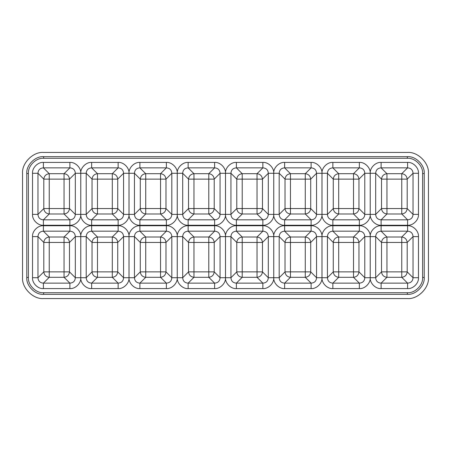 <?xml version="1.0" encoding="UTF-8"?>
<svg xmlns="http://www.w3.org/2000/svg" width="451" height="451" viewBox="0 0 451 451"><rect width="100%" height="100%" fill="white"/><g stroke="black" fill="none" stroke-linecap="round" stroke-linejoin="round"><path stroke-width="0.68" d="M407.343 298.562C417.784 299.503 429.391 287.896 428.45 277.455L428.45 173.545C429.391 163.104 417.784 151.497 407.343 152.438L43.657 152.438C33.216 151.497 21.609 163.104 22.55 173.545L22.55 277.455C21.609 287.896 33.216 299.503 43.657 298.562L407.343 298.562C417.784 299.503 429.391 287.896 428.45 277.455M407.343 294.34L407.343 292.716C414.892 293.398 423.286 285.004 422.604 277.455L422.604 173.545C423.286 165.996 414.892 157.602 407.343 158.284L43.657 158.284C36.108 157.602 27.714 165.996 28.396 173.545L28.396 277.455C27.714 285.004 36.108 293.398 43.657 292.716L407.343 292.716C414.892 293.398 423.286 285.004 422.604 277.455L424.228 277.455L424.228 173.545C424.983 165.19 415.698 155.905 407.343 156.66L43.657 156.66C35.302 155.905 26.017 165.19 26.772 173.545L26.772 277.455C26.017 285.81 35.302 295.095 43.657 294.34L407.343 294.34C415.698 295.095 424.983 285.81 424.228 277.455M22.55 277.455C21.609 287.896 33.216 299.503 43.657 298.562M26.772 277.455L28.396 277.455C27.714 285.004 36.108 293.398 43.657 292.716L43.657 294.34M43.657 152.438C33.216 151.497 21.609 163.104 22.55 173.545M43.657 156.66L43.657 158.284C36.108 157.602 27.714 165.996 28.396 173.545L26.772 173.545M428.45 173.545C429.391 163.104 417.784 151.497 407.343 152.438M424.228 173.545L422.604 173.545C423.286 165.996 414.892 157.602 407.343 158.284L407.343 156.66M370.237 214.388L375.677 214.388L375.677 173.291L370.237 173.291L370.237 214.388C369.769 219.846 375.655 225.731 381.112 225.263L407.597 225.263L407.597 219.823L381.112 219.823C377.735 219.581 375.92 217.765 375.677 214.388L381.512 208.554C381.929 211.761 383.739 213.571 386.947 213.988L386.947 208.554L381.512 208.554L381.512 179.126L386.947 179.126L386.947 173.691C383.739 174.109 381.929 175.918 381.512 179.126L375.677 173.291C375.92 169.914 377.735 168.099 381.112 167.857L407.597 167.857L407.597 162.416L381.112 162.416L381.112 167.857L386.947 173.691L401.762 173.691L401.762 179.126L407.197 179.126C406.779 175.918 404.97 174.109 401.762 173.691L407.597 167.857C410.974 168.099 412.789 169.914 413.031 173.291L413.031 214.388L418.472 214.388L418.472 173.291L413.031 173.291L407.197 179.126L407.197 208.554L401.762 208.554L401.762 213.988C404.97 213.571 406.779 211.761 407.197 208.554L413.031 214.388C412.789 217.765 410.974 219.581 407.597 219.823L401.762 213.988L386.947 213.988L381.112 219.823L381.112 225.263M311.111 225.263L311.111 219.823L284.626 219.823L284.626 225.263L311.111 225.263C316.563 225.731 322.448 219.846 321.98 214.388L327.432 214.388L327.432 173.291L316.546 173.291L316.546 214.388L321.98 214.388L321.98 173.291C322.448 167.834 316.563 161.948 311.111 162.416L284.626 162.416L284.626 167.857L311.111 167.857L311.111 162.416M332.866 219.823C329.489 219.581 327.674 217.765 327.432 214.388L333.266 208.554C333.684 211.761 335.499 213.571 338.701 213.988L338.701 208.554L333.266 208.554L333.266 179.126L338.701 179.126L338.701 173.691C335.499 174.109 333.684 175.918 333.266 179.126L327.432 173.291C327.674 169.914 329.489 168.099 332.866 167.857L359.351 167.857L359.351 162.416L332.866 162.416L332.866 167.857L338.701 173.691L353.516 173.691L353.516 179.126L358.957 179.126C358.534 175.918 356.724 174.109 353.516 173.691L359.351 167.857C362.734 168.099 364.543 169.914 364.791 173.291L364.791 214.388L370.226 214.388L370.226 173.291L364.791 173.291L358.957 179.126L358.957 208.554L353.516 208.554L353.516 213.988C356.724 213.571 358.534 211.761 358.957 208.554L364.791 214.388C364.543 217.765 362.734 219.581 359.351 219.823L332.866 219.823L332.866 225.263L359.351 225.263L359.351 219.823L353.516 213.988L338.701 213.988L332.866 219.823M273.751 214.388L279.186 214.388L279.186 173.291L273.751 173.291L273.751 214.388C273.283 219.846 279.169 225.731 284.626 225.263M284.626 219.823C281.244 219.581 279.434 217.765 279.186 214.388L285.021 208.554C285.438 211.761 287.253 213.571 290.461 213.988L290.461 208.554L285.021 208.554L285.021 179.126L290.461 179.126L290.461 173.691C287.253 174.109 285.438 175.918 285.021 179.126L279.186 173.291C279.434 169.914 281.244 168.099 284.626 167.857L290.461 173.691L305.276 173.691L305.276 179.126L310.711 179.126C310.294 175.918 308.478 174.109 305.276 173.691L311.111 167.857C314.488 168.099 316.298 169.914 316.546 173.291L310.711 179.126L310.711 208.554L305.276 208.554L305.276 213.988C308.478 213.571 310.294 211.761 310.711 208.554L316.546 214.388C316.298 217.765 314.488 219.581 311.111 219.823L305.276 213.988L290.461 213.988L284.626 219.823M214.62 225.263L214.62 219.823L188.135 219.823L188.135 225.263L214.62 225.263C220.077 225.731 225.962 219.846 225.494 214.388L230.946 214.388L230.946 173.291L220.054 173.291L220.054 214.388L225.494 214.388L225.494 173.291C225.962 167.834 220.077 161.948 214.62 162.416L188.135 162.416L188.135 167.857L214.62 167.857L214.62 162.416M236.38 219.823C232.998 219.581 231.188 217.765 230.946 214.388L236.781 208.554C237.198 211.761 239.007 213.571 242.215 213.988L242.215 208.554L236.781 208.554L236.781 179.126L242.215 179.126L242.215 173.691C239.007 174.109 237.198 175.918 236.781 179.126L230.946 173.291C231.188 169.914 232.998 168.099 236.38 167.857L262.865 167.857L262.865 162.416L236.38 162.416L236.38 167.857L242.215 173.691L257.031 173.691L257.031 179.126L262.465 179.126C262.048 175.918 260.238 174.109 257.031 173.691L262.865 167.857C266.242 168.099 268.057 169.914 268.3 173.291L268.3 214.388L273.74 214.388L273.74 173.291L268.3 173.291L262.465 179.126L262.465 208.554L257.031 208.554L257.031 213.988C260.238 213.571 262.048 211.761 262.465 208.554L268.3 214.388C268.057 217.765 266.242 219.581 262.865 219.823L236.38 219.823L236.38 225.263L262.865 225.263L262.865 219.823L257.031 213.988L242.215 213.988L236.38 219.823M177.26 214.388L182.7 214.388L182.7 173.291L177.26 173.291L177.26 214.388C176.798 219.846 182.683 225.731 188.135 225.263M188.135 219.823C184.758 219.581 182.943 217.765 182.7 214.388L188.535 208.554C188.952 211.761 190.762 213.571 193.969 213.988L193.969 208.554L188.535 208.554L188.535 179.126L193.969 179.126L193.969 173.691C190.762 174.109 188.952 175.918 188.535 179.126L182.7 173.291C182.943 169.914 184.758 168.099 188.135 167.857L193.969 173.691L208.785 173.691L208.785 179.126L214.219 179.126C213.802 175.918 211.993 174.109 208.785 173.691L214.62 167.857C218.002 168.099 219.812 169.914 220.054 173.291L214.219 179.126L214.219 208.554L208.785 208.554L208.785 213.988C211.993 213.571 213.802 211.761 214.219 208.554L220.054 214.388C219.812 217.765 218.002 219.581 214.62 219.823L208.785 213.988L193.969 213.988L188.135 219.823M118.134 225.263L118.134 219.823L91.649 219.823L91.649 225.263L118.134 225.263C123.585 225.731 129.471 219.846 129.003 214.388L134.454 214.388L134.454 173.291L123.568 173.291L123.568 214.388L129.003 214.388L129.003 173.291C129.471 167.834 123.585 161.948 118.134 162.416L91.649 162.416L91.649 167.857L118.134 167.857L118.134 162.416M139.889 219.823C136.512 219.581 134.702 217.765 134.454 214.388L140.289 208.554C140.706 211.761 142.522 213.571 145.724 213.988L145.724 208.554L140.289 208.554L140.289 179.126L145.724 179.126L145.724 173.691C142.522 174.109 140.706 175.918 140.289 179.126L134.454 173.291C134.702 169.914 136.512 168.099 139.889 167.857L166.374 167.857L166.374 162.416L139.889 162.416L139.889 167.857L145.724 173.691L160.539 173.691L160.539 179.126L165.979 179.126C165.562 175.918 163.747 174.109 160.539 173.691L166.374 167.857C169.756 168.099 171.566 169.914 171.814 173.291L171.814 214.388L177.249 214.388L177.249 173.291L171.814 173.291L165.979 179.126L165.979 208.554L160.539 208.554L160.539 213.988C163.747 213.571 165.562 211.761 165.979 208.554L171.814 214.388C171.566 217.765 169.756 219.581 166.374 219.823L139.889 219.823L139.889 225.263L166.374 225.263L166.374 219.823L160.539 213.988L145.724 213.988L139.889 219.823M80.774 214.388L86.209 214.388L86.209 173.291L80.774 173.291L80.774 214.388C80.306 219.846 86.192 225.731 91.649 225.263M91.649 219.823C88.266 219.581 86.457 217.765 86.209 214.388L92.043 208.554C92.466 211.761 94.276 213.571 97.484 213.988L97.484 208.554L92.043 208.554L92.043 179.126L97.484 179.126L97.484 173.691C94.276 174.109 92.466 175.918 92.043 179.126L86.209 173.291C86.457 169.914 88.266 168.099 91.649 167.857L97.484 173.691L112.299 173.691L112.299 179.126L117.734 179.126C117.316 175.918 115.501 174.109 112.299 173.691L118.134 167.857C121.511 168.099 123.326 169.914 123.568 173.291L117.734 179.126L117.734 208.554L112.299 208.554L112.299 213.988C115.501 213.571 117.316 211.761 117.734 208.554L123.568 214.388C123.326 217.765 121.511 219.581 118.134 219.823L112.299 213.988L97.484 213.988L91.649 219.823M32.528 214.388L37.969 214.388L37.969 173.291L32.528 173.291L32.528 214.388C32.06 219.846 37.946 225.731 43.403 225.263L69.888 225.263L69.888 219.823L43.403 219.823C40.026 219.581 38.211 217.765 37.969 214.388L43.803 208.554C44.221 211.761 46.03 213.571 49.238 213.988L49.238 208.554L43.803 208.554L43.803 179.126L49.238 179.126L49.238 173.691C46.03 174.109 44.221 175.918 43.803 179.126L37.969 173.291C38.211 169.914 40.026 168.099 43.403 167.857L69.888 167.857L69.888 162.416L43.403 162.416L43.403 167.857L49.238 173.691L64.053 173.691L64.053 179.126L69.488 179.126C69.071 175.918 67.261 174.109 64.053 173.691L69.888 167.857C73.265 168.099 75.08 169.914 75.323 173.291L75.323 214.388L80.763 214.388L80.763 173.291L75.323 173.291L69.488 179.126L69.488 208.554L64.053 208.554L64.053 213.988C67.261 213.571 69.071 211.761 69.488 208.554L75.323 214.388C75.08 217.765 73.265 219.581 69.888 219.823L64.053 213.988L49.238 213.988L43.403 219.823L43.403 225.263M370.237 277.709L375.677 277.709L375.677 236.612L370.237 236.612L370.237 277.709C369.769 283.166 375.655 289.052 381.112 288.584L407.597 288.584L407.597 283.143L381.112 283.143C377.735 282.901 375.92 281.086 375.677 277.709L381.512 271.874C381.929 275.082 383.739 276.891 386.947 277.309L386.947 271.874L381.512 271.874L381.512 242.446L386.947 242.446L386.947 237.012C383.739 237.429 381.929 239.239 381.512 242.446L375.677 236.612C375.92 233.235 377.735 231.419 381.112 231.177L407.597 231.177L407.597 225.737L381.112 225.737L381.112 231.177L386.947 237.012L401.762 237.012L401.762 242.446L407.197 242.446C406.779 239.239 404.97 237.429 401.762 237.012L407.597 231.177C410.974 231.419 412.789 233.235 413.031 236.612L413.031 277.709L418.472 277.709L418.472 236.612L413.031 236.612L407.197 242.446L407.197 271.874L401.762 271.874L401.762 277.309C404.97 276.891 406.779 275.082 407.197 271.874L413.031 277.709C412.789 281.086 410.974 282.901 407.597 283.143L401.762 277.309L386.947 277.309L381.112 283.143L381.112 288.584M311.111 288.584L311.111 283.143L284.626 283.143L284.626 288.584L311.111 288.584C316.563 289.052 322.448 283.166 321.98 277.709L327.432 277.709L327.432 236.612L316.546 236.612L316.546 277.709L321.98 277.709L321.98 236.612C322.448 231.154 316.563 225.269 311.111 225.737L284.626 225.737L284.626 231.177L311.111 231.177L311.111 225.737M332.866 283.143C329.489 282.901 327.674 281.086 327.432 277.709L333.266 271.874C333.684 275.082 335.499 276.891 338.701 277.309L338.701 271.874L333.266 271.874L333.266 242.446L338.701 242.446L338.701 237.012C335.499 237.429 333.684 239.239 333.266 242.446L327.432 236.612C327.674 233.235 329.489 231.419 332.866 231.177L359.351 231.177L359.351 225.737L332.866 225.737L332.866 231.177L338.701 237.012L353.516 237.012L353.516 242.446L358.957 242.446C358.534 239.239 356.724 237.429 353.516 237.012L359.351 231.177C362.734 231.419 364.543 233.235 364.791 236.612L364.791 277.709L370.226 277.709L370.226 236.612L364.791 236.612L358.957 242.446L358.957 271.874L353.516 271.874L353.516 277.309C356.724 276.891 358.534 275.082 358.957 271.874L364.791 277.709C364.543 281.086 362.734 282.901 359.351 283.143L332.866 283.143L332.866 288.584L359.351 288.584L359.351 283.143L353.516 277.309L338.701 277.309L332.866 283.143M273.751 277.709L279.186 277.709L279.186 236.612L273.751 236.612L273.751 277.709C273.283 283.166 279.169 289.052 284.626 288.584M284.626 283.143C281.244 282.901 279.434 281.086 279.186 277.709L285.021 271.874C285.438 275.082 287.253 276.891 290.461 277.309L290.461 271.874L285.021 271.874L285.021 242.446L290.461 242.446L290.461 237.012C287.253 237.429 285.438 239.239 285.021 242.446L279.186 236.612C279.434 233.235 281.244 231.419 284.626 231.177L290.461 237.012L305.276 237.012L305.276 242.446L310.711 242.446C310.294 239.239 308.478 237.429 305.276 237.012L311.111 231.177C314.488 231.419 316.298 233.235 316.546 236.612L310.711 242.446L310.711 271.874L305.276 271.874L305.276 277.309C308.478 276.891 310.294 275.082 310.711 271.874L316.546 277.709C316.298 281.086 314.488 282.901 311.111 283.143L305.276 277.309L290.461 277.309L284.626 283.143M214.62 288.584L214.62 283.143L188.135 283.143L188.135 288.584L214.62 288.584C220.077 289.052 225.962 283.166 225.494 277.709L230.946 277.709L230.946 236.612L220.054 236.612L220.054 277.709L225.494 277.709L225.494 236.612C225.962 231.154 220.077 225.269 214.62 225.737L188.135 225.737L188.135 231.177L214.62 231.177L214.62 225.737M236.38 283.143C232.998 282.901 231.188 281.086 230.946 277.709L236.781 271.874C237.198 275.082 239.007 276.891 242.215 277.309L242.215 271.874L236.781 271.874L236.781 242.446L242.215 242.446L242.215 237.012C239.007 237.429 237.198 239.239 236.781 242.446L230.946 236.612C231.188 233.235 232.998 231.419 236.38 231.177L262.865 231.177L262.865 225.737L236.38 225.737L236.38 231.177L242.215 237.012L257.031 237.012L257.031 242.446L262.465 242.446C262.048 239.239 260.238 237.429 257.031 237.012L262.865 231.177C266.242 231.419 268.057 233.235 268.3 236.612L268.3 277.709L273.74 277.709L273.74 236.612L268.3 236.612L262.465 242.446L262.465 271.874L257.031 271.874L257.031 277.309C260.238 276.891 262.048 275.082 262.465 271.874L268.3 277.709C268.057 281.086 266.242 282.901 262.865 283.143L236.38 283.143L236.38 288.584L262.865 288.584L262.865 283.143L257.031 277.309L242.215 277.309L236.38 283.143M177.26 277.709L182.7 277.709L182.7 236.612L177.26 236.612L177.26 277.709C176.798 283.166 182.683 289.052 188.135 288.584M188.135 283.143C184.758 282.901 182.943 281.086 182.7 277.709L188.535 271.874C188.952 275.082 190.762 276.891 193.969 277.309L193.969 271.874L188.535 271.874L188.535 242.446L193.969 242.446L193.969 237.012C190.762 237.429 188.952 239.239 188.535 242.446L182.7 236.612C182.943 233.235 184.758 231.419 188.135 231.177L193.969 237.012L208.785 237.012L208.785 242.446L214.219 242.446C213.802 239.239 211.993 237.429 208.785 237.012L214.62 231.177C218.002 231.419 219.812 233.235 220.054 236.612L214.219 242.446L214.219 271.874L208.785 271.874L208.785 277.309C211.993 276.891 213.802 275.082 214.219 271.874L220.054 277.709C219.812 281.086 218.002 282.901 214.62 283.143L208.785 277.309L193.969 277.309L188.135 283.143M118.134 288.584L118.134 283.143L91.649 283.143L91.649 288.584L118.134 288.584C123.585 289.052 129.471 283.166 129.003 277.709L134.454 277.709L134.454 236.612L123.568 236.612L123.568 277.709L129.003 277.709L129.003 236.612C129.471 231.154 123.585 225.269 118.134 225.737L91.649 225.737L91.649 231.177L118.134 231.177L118.134 225.737M139.889 283.143C136.512 282.901 134.702 281.086 134.454 277.709L140.289 271.874C140.706 275.082 142.522 276.891 145.724 277.309L145.724 271.874L140.289 271.874L140.289 242.446L145.724 242.446L145.724 237.012C142.522 237.429 140.706 239.239 140.289 242.446L134.454 236.612C134.702 233.235 136.512 231.419 139.889 231.177L166.374 231.177L166.374 225.737L139.889 225.737L139.889 231.177L145.724 237.012L160.539 237.012L160.539 242.446L165.979 242.446C165.562 239.239 163.747 237.429 160.539 237.012L166.374 231.177C169.756 231.419 171.566 233.235 171.814 236.612L171.814 277.709L177.249 277.709L177.249 236.612L171.814 236.612L165.979 242.446L165.979 271.874L160.539 271.874L160.539 277.309C163.747 276.891 165.562 275.082 165.979 271.874L171.814 277.709C171.566 281.086 169.756 282.901 166.374 283.143L139.889 283.143L139.889 288.584L166.374 288.584L166.374 283.143L160.539 277.309L145.724 277.309L139.889 283.143M80.774 277.709L86.209 277.709L86.209 236.612L80.774 236.612L80.774 277.709C80.306 283.166 86.192 289.052 91.649 288.584M91.649 283.143C88.266 282.901 86.457 281.086 86.209 277.709L92.043 271.874C92.466 275.082 94.276 276.891 97.484 277.309L97.484 271.874L92.043 271.874L92.043 242.446L97.484 242.446L97.484 237.012C94.276 237.429 92.466 239.239 92.043 242.446L86.209 236.612C86.457 233.235 88.266 231.419 91.649 231.177L97.484 237.012L112.299 237.012L112.299 242.446L117.734 242.446C117.316 239.239 115.501 237.429 112.299 237.012L118.134 231.177C121.511 231.419 123.326 233.235 123.568 236.612L117.734 242.446L117.734 271.874L112.299 271.874L112.299 277.309C115.501 276.891 117.316 275.082 117.734 271.874L123.568 277.709C123.326 281.086 121.511 282.901 118.134 283.143L112.299 277.309L97.484 277.309L91.649 283.143M32.528 277.709L37.969 277.709L37.969 236.612L32.528 236.612L32.528 277.709C32.06 283.166 37.946 289.052 43.403 288.584L69.888 288.584L69.888 283.143L43.403 283.143C40.026 282.901 38.211 281.086 37.969 277.709L43.803 271.874C44.221 275.082 46.03 276.891 49.238 277.309L49.238 271.874L43.803 271.874L43.803 242.446L49.238 242.446L49.238 237.012C46.03 237.429 44.221 239.239 43.803 242.446L37.969 236.612C38.211 233.235 40.026 231.419 43.403 231.177L69.888 231.177L69.888 225.737L43.403 225.737L43.403 231.177L49.238 237.012L64.053 237.012L64.053 242.446L69.488 242.446C69.071 239.239 67.261 237.429 64.053 237.012L69.888 231.177C73.265 231.419 75.08 233.235 75.323 236.612L75.323 277.709L80.763 277.709L80.763 236.612L75.323 236.612L69.488 242.446L69.488 271.874L64.053 271.874L64.053 277.309C67.261 276.891 69.071 275.082 69.488 271.874L75.323 277.709C75.08 281.086 73.265 282.901 69.888 283.143L64.053 277.309L49.238 277.309L43.403 283.143L43.403 288.584M418.472 173.291C418.94 167.834 413.054 161.948 407.597 162.416M407.597 225.263C413.054 225.731 418.94 219.846 418.472 214.388M381.112 162.416C375.655 161.948 369.769 167.834 370.237 173.291M284.626 162.416C279.169 161.948 273.283 167.834 273.751 173.291M188.135 162.416C182.683 161.948 176.798 167.834 177.26 173.291M91.649 162.416C86.192 161.948 80.306 167.834 80.774 173.291M418.472 236.612C418.94 231.154 413.054 225.269 407.597 225.737M407.597 288.584C413.054 289.052 418.94 283.166 418.472 277.709M381.112 225.737C375.655 225.269 369.769 231.154 370.237 236.612M284.626 225.737C279.169 225.269 273.283 231.154 273.751 236.612M188.135 225.737C182.683 225.269 176.798 231.154 177.26 236.612M91.649 225.737C86.192 225.269 80.306 231.154 80.774 236.612M80.763 236.612C81.231 231.154 75.345 225.269 69.888 225.737M69.888 288.584C75.345 289.052 81.231 283.166 80.763 277.709M43.403 225.737C37.946 225.269 32.06 231.154 32.528 236.612M177.249 236.612C177.717 231.154 171.831 225.269 166.374 225.737M166.374 288.584C171.831 289.052 177.717 283.166 177.249 277.709M139.889 225.737C134.437 225.269 128.552 231.154 129.02 236.612L129.02 277.709C128.552 283.166 134.437 289.052 139.889 288.584M273.74 236.612C274.202 231.154 268.317 225.269 262.865 225.737M262.865 288.584C268.317 289.052 274.202 283.166 273.74 277.709M236.38 225.737C230.923 225.269 225.038 231.154 225.506 236.612L225.506 277.709C225.038 283.166 230.923 289.052 236.38 288.584M370.226 236.612C370.694 231.154 364.808 225.269 359.351 225.737M359.351 288.584C364.808 289.052 370.694 283.166 370.226 277.709M332.866 225.737C327.415 225.269 321.529 231.154 321.997 236.612L321.997 277.709C321.529 283.166 327.415 289.052 332.866 288.584M80.763 173.291C81.231 167.834 75.345 161.948 69.888 162.416M69.888 225.263C75.345 225.731 81.231 219.846 80.763 214.388M43.403 162.416C37.946 161.948 32.06 167.834 32.528 173.291M177.249 173.291C177.717 167.834 171.831 161.948 166.374 162.416M166.374 225.263C171.831 225.731 177.717 219.846 177.249 214.388M139.889 162.416C134.437 161.948 128.552 167.834 129.02 173.291L129.02 214.388C128.552 219.846 134.437 225.731 139.889 225.263M273.74 173.291C274.202 167.834 268.317 161.948 262.865 162.416M262.865 225.263C268.317 225.731 274.202 219.846 273.74 214.388M236.38 162.416C230.923 161.948 225.038 167.834 225.506 173.291L225.506 214.388C225.038 219.846 230.923 225.731 236.38 225.263M370.226 173.291C370.694 167.834 364.808 161.948 359.351 162.416M359.351 225.263C364.808 225.731 370.694 219.846 370.226 214.388M332.866 162.416C327.415 161.948 321.529 167.834 321.997 173.291L321.997 214.388C321.529 219.846 327.415 225.731 332.866 225.263M386.947 208.554L386.947 179.126L401.762 179.126L401.762 208.554L386.947 208.554M338.701 208.554L338.701 179.126L353.516 179.126L353.516 208.554L338.701 208.554M290.461 208.554L290.461 179.126L305.276 179.126L305.276 208.554L290.461 208.554M242.215 208.554L242.215 179.126L257.031 179.126L257.031 208.554L242.215 208.554M193.969 208.554L193.969 179.126L208.785 179.126L208.785 208.554L193.969 208.554M145.724 208.554L145.724 179.126L160.539 179.126L160.539 208.554L145.724 208.554M97.484 208.554L97.484 179.126L112.299 179.126L112.299 208.554L97.484 208.554M49.238 208.554L49.238 179.126L64.053 179.126L64.053 208.554L49.238 208.554M386.947 271.874L386.947 242.446L401.762 242.446L401.762 271.874L386.947 271.874M338.701 271.874L338.701 242.446L353.516 242.446L353.516 271.874L338.701 271.874M290.461 271.874L290.461 242.446L305.276 242.446L305.276 271.874L290.461 271.874M242.215 271.874L242.215 242.446L257.031 242.446L257.031 271.874L242.215 271.874M193.969 271.874L193.969 242.446L208.785 242.446L208.785 271.874L193.969 271.874M145.724 271.874L145.724 242.446L160.539 242.446L160.539 271.874L145.724 271.874M97.484 271.874L97.484 242.446L112.299 242.446L112.299 271.874L97.484 271.874M49.238 271.874L49.238 242.446L64.053 242.446L64.053 271.874L49.238 271.874"/></g></svg>
